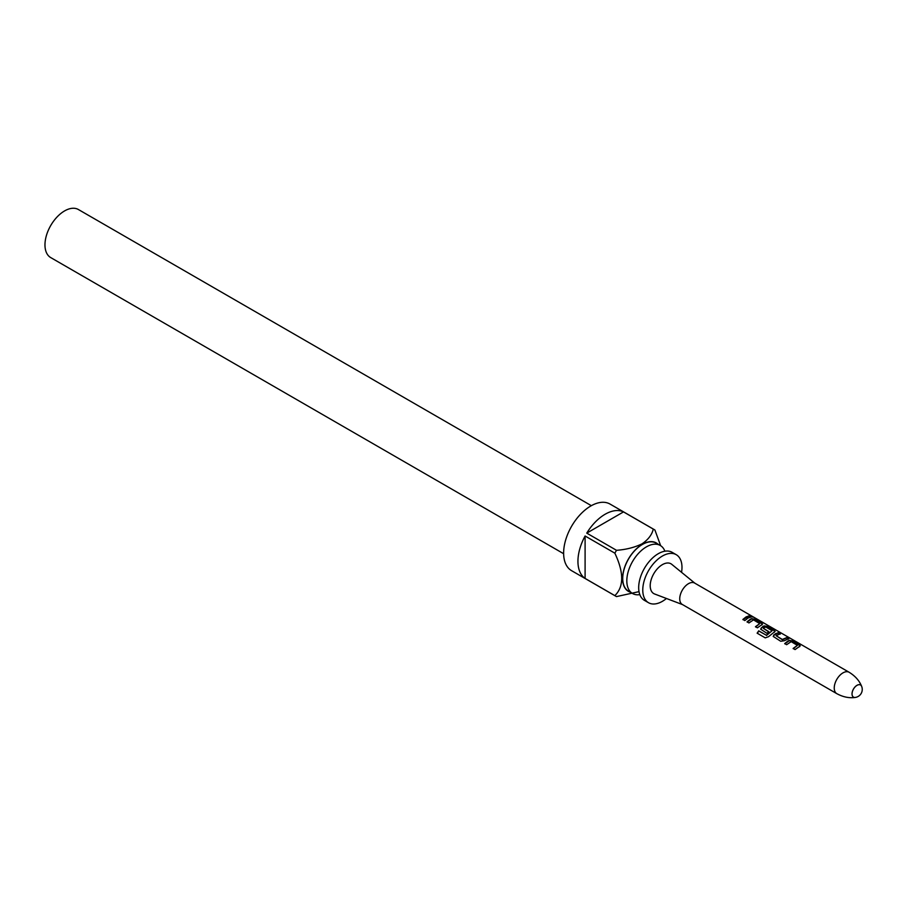 <?xml version="1.0" encoding="UTF-8"?>
<svg xmlns="http://www.w3.org/2000/svg" width="907" height="907" viewBox="0 0 907 907"><rect width="100%" height="100%" fill="white"/><g stroke="black" fill="none" stroke-linecap="round" stroke-linejoin="round"><path stroke-width="1.36" d="M753.105 616.828L751.098 616.307C750.304 615.479 750.973 615.649 753.105 616.828L753.66 617.191M694.637 583.065A12.347 7.131 120 0 0 688.47 583.677A12.347 7.131 120 0 0 680.397 594.561A12.347 7.131 120 0 0 682.291 604.459L836.798 693.651A12.347 7.131 120 0 1 834.905 683.765A12.347 7.131 120 0 1 842.966 672.881A12.347 7.131 120 0 1 849.145 672.268L694.637 583.065M746.064 616.93L749.148 615.808L751.087 616.919L748.003 618.041L744.84 620.569L742.901 619.447L746.064 616.93M750.191 619.311L751.563 618.653L755.077 619.232L761.835 623.132L761.937 624.64L757.39 627.814L755.463 626.703L759.749 623.619L753.502 619.889L748.955 622.939L747.028 621.828L750.191 619.311M762.606 624.016L761.937 624.64M762.753 626.567L764.125 625.898L767.639 626.476L774.397 630.388L774.487 631.884L768.524 636.703L765.236 637.859L757.13 633.177L758.717 630.841L766.37 635.251L772.095 630.75L765.848 627.02L764.465 627.565L763.32 628.313L768.807 631.657L766.925 633.324L760.656 629.163L762.753 626.567M775.168 631.272L774.487 631.884M775.304 633.812L778.387 632.689L780.326 633.8L776.097 635.682L782.333 639.458L786.822 637.564L788.761 638.675L784.26 640.75L780.712 641.272L773.206 636.408L775.304 633.812M787.866 641.068L789.237 640.399L792.752 640.977L799.509 644.888L799.611 646.385L795.065 649.571L793.137 648.448L797.423 645.376L791.176 641.646L786.63 644.696L784.702 643.585L787.866 641.068M800.28 645.773L799.611 646.385M849.145 672.268C855.199 675.998 859.36 680.681 861.639 686.327L861.65 686.361A7.029 4.059 120 0 0 861.639 686.327A7.029 4.059 120 0 0 856.99 685.318A7.029 4.059 120 0 0 852.104 692.846A7.029 4.059 120 0 0 855.222 697.449A8.095 8.095 0 0 0 861.65 686.361L861.65 686.361A7.007 4.047 120 0 0 857.013 685.352A7.007 4.047 120 0 0 852.138 692.846A7.007 4.047 120 0 0 855.244 697.449A7.029 4.059 120 0 0 855.233 697.449C849.19 698.299 843.045 697.041 836.798 693.651M682.586 604.618L654.616 593.994A17.199 9.932 -60 0 1 650.931 580.537A17.199 9.932 -60 0 1 662.371 564.653A17.199 9.932 -60 0 1 671.747 564.324L694.932 583.235M681.554 572.328A27.732 16.009 120 0 0 676.237 554.687A27.732 16.009 120 0 0 662.371 556.059A27.732 16.009 120 0 0 644.265 580.491A27.732 16.009 120 0 0 648.516 602.713A27.732 16.009 120 0 0 662.371 601.341A27.732 16.009 120 0 0 666.452 598.495M648.516 602.713L644.423 600.355A27.732 16.009 -60 0 1 640.172 578.133A27.732 16.009 -60 0 1 658.289 553.701A27.732 16.009 -60 0 1 672.155 552.329L676.237 554.687M664.888 551.207A27.732 16.009 120 0 0 660.296 545.481A27.732 16.009 120 0 0 646.43 546.853A27.732 16.009 120 0 0 628.313 571.285A27.732 16.009 120 0 0 632.564 593.507A27.732 16.009 120 0 0 639.82 594.618M660.296 545.481L656.203 543.123A27.732 16.009 120 0 0 642.337 544.495A27.732 16.009 120 0 0 624.22 568.927A27.732 16.009 120 0 0 628.472 591.149L632.564 593.507M657.881 544.087A27.936 16.122 120 0 0 642.337 544.325A27.936 16.122 120 0 0 623.676 570.469A27.936 16.122 120 0 0 630.15 592.112M638.925 591.659L616.511 596.591A38.457 22.199 -60 0 1 615.672 596.137A38.457 22.199 -60 0 1 614.855 595.627C623.971 586.693 623.971 572.544 614.855 553.179A38.457 22.199 -60 0 1 616.511 550.311C626.136 549.597 634.639 547.431 642.054 543.826C648.267 539.597 652.008 534.677 653.278 529.087A38.457 22.199 -60 0 1 654.128 529.529A38.457 22.199 -60 0 1 654.933 530.039L660.659 545.708M654.128 529.529L610.048 504.077A38.457 22.199 120 0 0 590.82 505.981A38.457 22.199 120 0 0 565.696 539.869A38.457 22.199 120 0 0 571.591 570.684L615.672 596.137M614.855 595.627L585.094 578.439A38.457 22.199 -60 0 1 585.094 535.992L614.855 553.179M616.511 550.311L586.75 533.123A38.457 22.199 -60 0 1 605.128 514.246A38.457 22.199 -60 0 1 623.517 511.899L653.278 529.087M591.353 505.675L78.444 209.551A27.732 16.009 120 0 0 64.578 210.923A27.732 16.009 120 0 0 46.461 235.355A27.732 16.009 120 0 0 50.713 257.577L563.632 553.712M585.094 578.439L585.094 535.992M586.75 533.123L623.517 511.899M743.003 619.696L749.148 615.808M749.046 616.17L750.985 617.293M750.962 616.681C750.146 615.842 750.792 616.012 752.901 617.179M747.13 622.077L751.518 619.005L755.077 619.232M755.565 626.952L759.749 623.619M754.975 619.594L761.733 623.494L761.891 624.991M757.322 633.29L758.864 631.034L766.37 635.251M760.701 629.288L761.381 627.814L764.079 626.249L767.537 626.85L774.295 630.75L774.453 632.236M766.517 635.456L772.095 630.75M763.32 628.313L768.853 631.952M773.263 636.533L773.898 634.764M776.097 635.682L782.378 639.764L786.72 637.927L788.659 639.038M773.943 635.07L778.285 633.052L780.224 634.174M784.804 643.834L789.192 640.75L792.752 640.977M793.24 648.698L797.423 645.376M792.65 641.351L799.418 645.251L799.566 646.736"/></g></svg>
